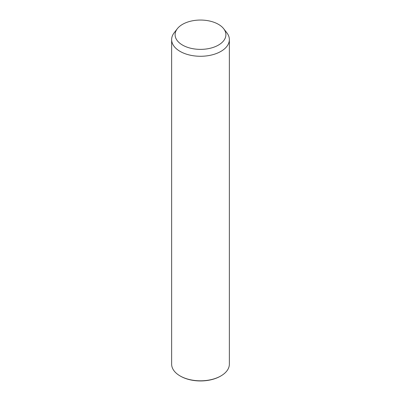 <?xml version="1.0" encoding="UTF-8"?>
<svg xmlns="http://www.w3.org/2000/svg" width="401" height="401" viewBox="0 0 401 401"><rect width="100%" height="100%" fill="white"/><g stroke="black" fill="none" stroke-linecap="round" stroke-linejoin="round"><path stroke-width="0.6" d="M223.683 28.727L226.846 32.807A28.862 16.662 180 0 1 228.194 34.922A28.862 16.662 180 0 1 229.362 39.609A28.862 16.662 180 0 1 204.605 56.105A28.862 16.662 180 0 1 172.806 44.3A28.862 16.662 180 0 1 171.638 39.609A28.862 16.662 180 0 1 174.154 32.807L177.317 28.727A25.398 14.662 180 0 1 200.5 20.05A25.398 14.662 180 0 1 223.683 28.727A25.398 14.662 180 0 1 224.871 30.586A25.398 14.662 180 0 1 207.653 48.782A25.398 14.662 180 0 1 176.129 38.842A25.398 14.662 180 0 1 177.317 28.727M229.362 39.609L229.362 364.148A28.862 16.662 180 0 1 220.906 375.932A28.862 16.662 180 0 1 180.094 375.932A28.862 16.662 180 0 1 172.806 368.84A28.862 16.662 180 0 1 171.638 364.148L171.638 39.609M220.906 375.932L220.5 376.168A28.286 16.331 180 0 1 180.5 376.168L180.094 375.932"/></g></svg>
